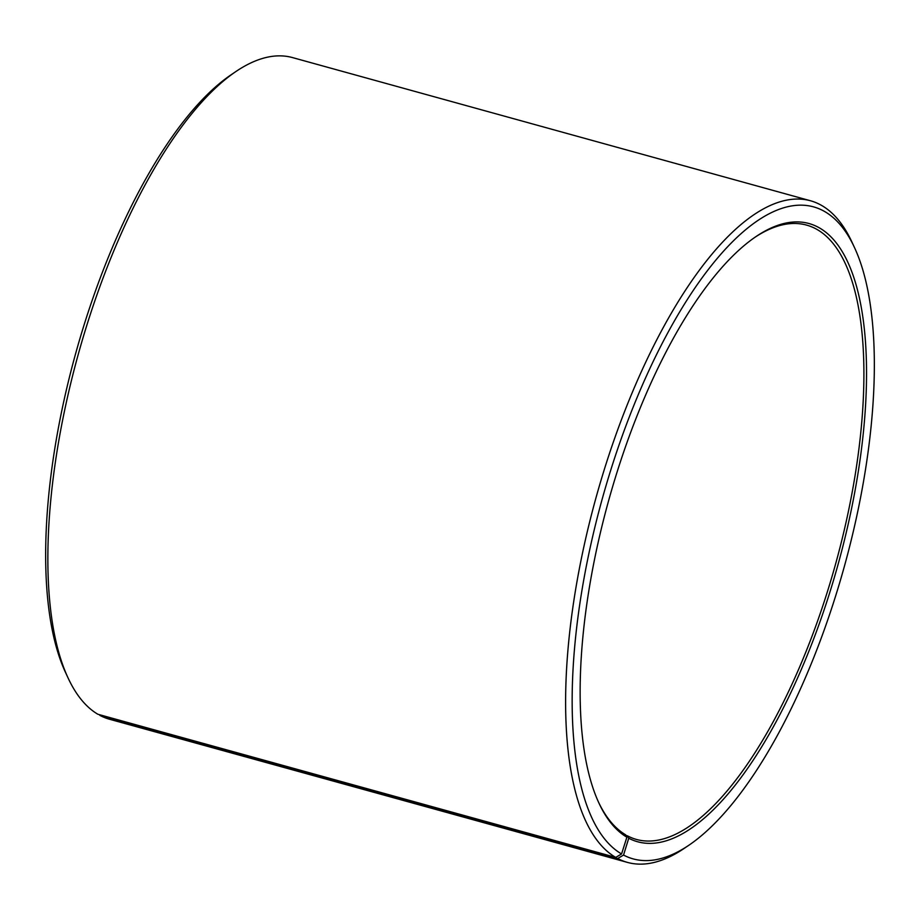 <?xml version="1.0" encoding="UTF-8"?>
<svg xmlns="http://www.w3.org/2000/svg" width="920" height="920" viewBox="0 0 920 920"><rect width="100%" height="100%" fill="white"/><g stroke="black" fill="none" stroke-linecap="round" stroke-linejoin="round"><path stroke-width="1.38" d="M68.126 678.074A343.252 127.466 -74.5 0 1 78.223 354.476A343.252 127.466 -74.5 0 1 235.761 71.622L230.874 74.934A338.341 125.649 -74.5 0 0 75.59 353.751A338.341 125.649 -74.5 0 0 65.642 672.727L68.126 678.074A343.252 127.466 -74.5 0 0 97.888 714.265L615.71 857.405L621.575 853.956L626.888 837.2L625.715 834.854A318.734 118.37 -74.5 0 1 598.586 802.309M754.71 237.452A318.734 118.37 -74.5 0 1 806.46 225.078A318.734 118.37 -74.5 0 1 835.636 563.833A318.734 118.37 -74.5 0 1 636.629 839.5A318.734 118.37 -74.5 0 1 627.567 835.889L626.014 835.463M235.761 71.622A343.252 127.466 -74.5 0 1 292.537 57.592L810.359 200.721A343.252 127.466 -74.5 0 1 851.874 241.925L854.358 247.273A338.341 125.649 -74.5 0 1 844.41 566.248A338.341 125.649 -74.5 0 1 689.126 845.066A338.341 125.649 -74.5 0 1 623.542 855.059L628.74 838.246L627.567 835.889M689.126 845.066L684.238 848.378A343.252 127.466 -74.5 0 1 627.463 862.408L109.641 719.279A343.252 127.466 -74.5 0 1 99.877 715.38L617.699 858.509L623.542 855.059M99.555 714.725L99.877 715.38M615.71 857.405A343.252 127.466 -74.5 0 1 600.748 481.194A343.252 127.466 -74.5 0 1 810.359 200.721M627.463 862.408A343.252 127.466 -74.5 0 1 617.699 858.509M621.575 853.956A338.341 125.649 -74.5 0 1 628.9 417.979A338.341 125.649 -74.5 0 1 854.358 247.273M626.888 837.2A320.689 119.094 -74.5 0 1 599.081 803.39A320.689 119.094 -74.5 0 1 608.511 501.043A320.689 119.094 -74.5 0 1 755.688 236.785A320.689 119.094 -74.5 0 1 850.551 513.394A320.689 119.094 -74.5 0 1 628.74 838.246"/></g></svg>

